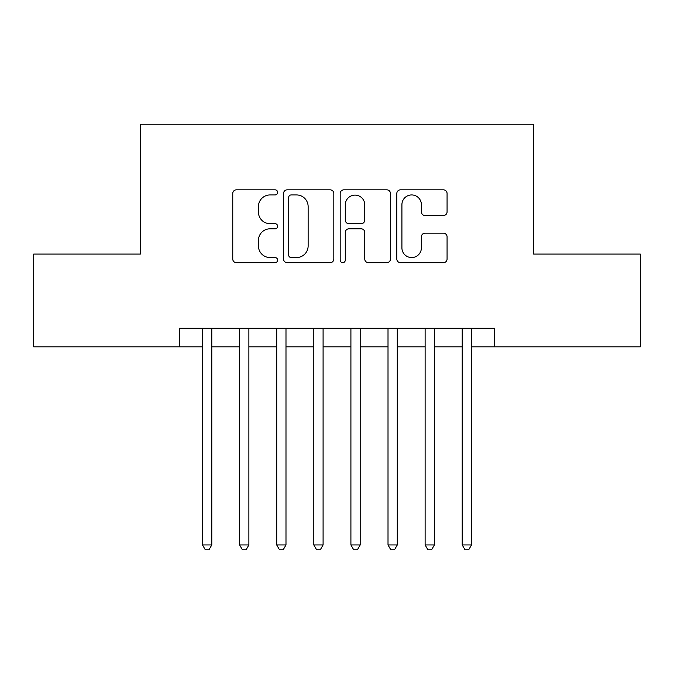 <?xml version="1.0" encoding="UTF-8"?>
<svg xmlns="http://www.w3.org/2000/svg" width="674" height="674" viewBox="0 0 674 674"><rect width="100%" height="100%" fill="white"/><g stroke="black" fill="none" stroke-linecap="round" stroke-linejoin="round"><path stroke-width="1.01" d="M277.637 192.385A2.553 2.553 0 0 0 275.093 189.841L236.397 189.841A3.64 3.64 0 0 0 232.757 193.48L232.757 259.027A3.64 3.64 0 0 0 236.397 262.675L275.093 262.675A2.553 2.553 0 0 0 277.637 260.122A2.553 2.553 0 0 0 275.093 257.569L270.08 257.569A11.652 11.652 0 0 1 258.428 245.917L258.428 240.458A11.652 11.652 0 0 1 270.08 228.806L275.093 228.806A2.553 2.553 0 0 0 277.637 226.253A2.553 2.553 0 0 0 275.093 223.701L270.08 223.701A11.652 11.652 0 0 1 258.428 212.049L258.428 206.589A11.652 11.652 0 0 1 270.08 194.938L275.093 194.938A2.553 2.553 0 0 0 277.637 192.385M443.425 215.512A3.64 3.64 0 0 0 447.073 211.872L447.073 193.48A3.64 3.64 0 0 0 443.425 189.841L400.457 189.841A3.64 3.64 0 0 0 396.817 193.48L396.817 259.027A3.64 3.64 0 0 0 400.457 262.675L443.425 262.675A3.64 3.64 0 0 0 447.073 259.027L447.073 236.818A3.64 3.64 0 0 0 443.425 233.17L425.041 233.17A3.64 3.64 0 0 0 421.393 236.818L421.393 247.83A9.739 9.739 0 0 1 411.654 257.569A9.739 9.739 0 0 1 401.915 247.83L401.915 204.677A9.739 9.739 0 0 1 411.654 194.938A9.739 9.739 0 0 1 421.393 204.677L421.393 211.872A3.64 3.64 0 0 0 425.041 215.512L443.425 215.512M179.318 346.832L33.7 346.832L33.7 254.081L140.369 254.081L140.369 124.227L533.631 124.227L533.631 254.081L640.3 254.081L640.3 346.832L494.682 346.832L494.682 328.28L179.318 328.28L179.318 346.832L202.512 346.832M333.815 193.48A3.64 3.64 0 0 0 330.176 189.841L287.2 189.841A3.64 3.64 0 0 0 283.56 193.48L283.56 259.027A3.64 3.64 0 0 0 287.2 262.675L330.176 262.675A3.64 3.64 0 0 0 333.815 259.027L333.815 193.48M343.824 189.841L386.8 189.841A3.64 3.64 0 0 1 390.44 193.48L390.44 259.027A3.64 3.64 0 0 1 386.8 262.675L368.408 262.675A3.64 3.64 0 0 1 364.769 259.027L364.769 232.446A3.64 3.64 0 0 0 361.129 228.806L348.93 228.806A3.64 3.64 0 0 0 345.282 232.446L345.282 260.122A2.553 2.553 0 0 1 342.737 262.675A2.553 2.553 0 0 1 340.185 260.122L340.185 193.48A3.64 3.64 0 0 1 343.824 189.841M211.788 346.832L239.607 346.832M248.883 346.832L276.711 346.832M285.987 346.832L313.814 346.832M323.09 346.832L350.91 346.832M360.186 346.832L388.013 346.832M397.289 346.832L425.117 346.832M434.393 346.832L462.212 346.832M471.488 346.832L494.682 346.832M291.202 194.938A2.553 2.553 0 0 0 288.657 197.482L288.657 255.025A2.553 2.553 0 0 0 291.202 257.569L296.484 257.569A11.652 11.652 0 0 0 308.136 245.917L308.136 206.589A11.652 11.652 0 0 0 296.484 194.938L291.202 194.938M364.769 204.862A9.739 9.739 0 0 0 355.029 195.115A9.739 9.739 0 0 0 345.282 204.862L345.282 220.061A3.64 3.64 0 0 0 348.93 223.701L361.129 223.701A3.64 3.64 0 0 0 364.769 220.061L364.769 204.862M211.788 328.28L211.788 544.954L202.512 544.954L202.512 328.28M211.788 544.954L208.999 549.773L205.292 549.773L202.512 544.954M248.883 328.28L248.883 544.954L239.607 544.954L239.607 328.28M248.883 544.954L246.103 549.773L242.396 549.773L239.607 544.954M285.987 328.28L285.987 544.954L276.711 544.954L276.711 328.28M285.987 544.954L283.206 549.773L279.491 549.773L276.711 544.954M323.09 328.28L323.09 544.954L313.814 544.954L313.814 328.28M323.09 544.954L320.302 549.773L316.595 549.773L313.814 544.954M360.186 328.28L360.186 544.954L350.91 544.954L350.91 328.28M360.186 544.954L357.405 549.773L353.698 549.773L350.91 544.954M397.289 328.28L397.289 544.954L388.013 544.954L388.013 328.28M397.289 544.954L394.509 549.773L390.794 549.773L388.013 544.954M434.393 328.28L434.393 544.954L425.117 544.954L425.117 328.28M434.393 544.954L431.604 549.773L427.897 549.773L425.117 544.954M471.488 328.28L471.488 544.954L462.212 544.954L462.212 328.28M471.488 544.954L468.708 549.773L465.001 549.773L462.212 544.954"/></g></svg>
